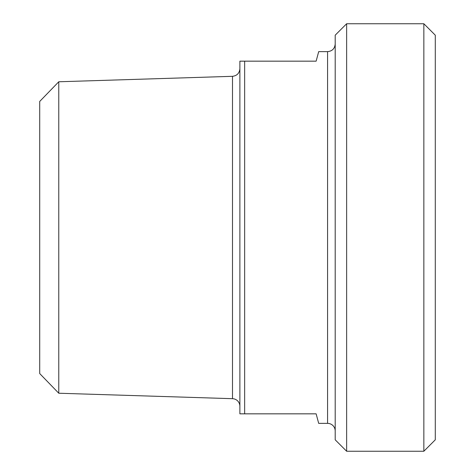 <?xml version="1.0" encoding="UTF-8"?>
<svg xmlns="http://www.w3.org/2000/svg" width="475" height="475" viewBox="0 0 475 475"><rect width="100%" height="100%" fill="white"/><g stroke="black" fill="none" stroke-linecap="round" stroke-linejoin="round"><path stroke-width="0.71" d="M327.578 423.367L327.578 51.632L318.689 51.632L316.136 61.162L239.881 61.162L239.881 413.838L316.136 413.838L318.689 423.367L327.578 423.367A7.624 7.624 0 0 1 335.202 430.997M244.649 413.838L244.649 61.162M58.769 81.771L39.716 101.436L39.716 373.564L58.769 393.229L58.769 81.771L232.495 76.315L232.495 398.685A7.624 7.624 0 0 1 239.881 406.309M346.637 237.5L346.637 23.75L423.848 23.75L423.848 451.25L346.637 451.25L346.637 237.5M346.637 23.75L335.202 35.186L335.202 439.814L346.637 451.25M423.848 451.25L435.284 439.814L435.284 35.186L423.848 23.75M58.769 393.229L232.495 398.685M327.578 51.632C332.209 51.181 334.75 48.634 335.202 44.003M232.495 76.315C237.001 75.751 239.465 73.209 239.881 68.691"/></g></svg>
